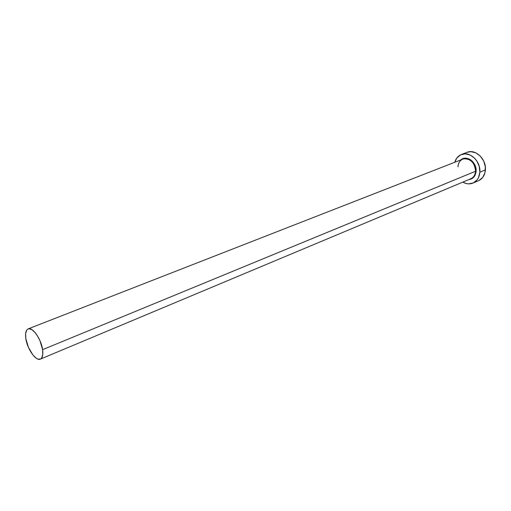 <?xml version="1.0" encoding="UTF-8"?>
<svg xmlns="http://www.w3.org/2000/svg" width="511" height="511" viewBox="0 0 511 511"><rect width="100%" height="100%" fill="white"/><g stroke="black" fill="none" stroke-linecap="round" stroke-linejoin="round"><path stroke-width="0.77" d="M40.369 359.124L470.797 178.773C473.627 177.451 475.211 174.954 475.549 171.262L476.099 171.249L476.041 169.147L474.885 164.996L472.509 161.444L470.963 160.077L469.27 159.049L465.693 158.174L463.943 158.353L460.916 159.866C466.498 154.558 477.006 162.326 476.099 171.249L475.549 171.262C474.745 162.76 470.778 158.627 463.656 158.851C460.219 159.93 458.31 162.575 457.926 166.778M469.935 179.067C473.263 177.988 475.128 175.382 475.549 171.262L42.605 349.665C43.269 354.87 42.522 358.026 40.35 359.131C35.942 361.43 27.236 349.007 25.837 338.601C25.103 333.268 25.863 330.042 28.118 328.912C32.455 326.644 41.282 339.176 42.605 349.665L475.549 171.262C476.258 163.833 468.549 156.532 462.838 159.113L28.15 328.899M473.02 183.066L478.539 180.715C482.614 178.799 484.901 175.196 485.412 169.895L479.855 172.207C479.35 177.534 477.063 181.162 472.994 183.079C469.686 184.388 466.288 184.069 462.813 182.114L466.064 183.487L468.568 183.871L473.327 182.932L477.14 179.834L478.5 177.604L479.855 172.207L485.412 169.895C486.498 159.157 475.332 148.624 467.054 152.329L461.478 154.469M454.777 162.262C455.914 158.442 458.131 155.849 461.42 154.494C469.705 150.783 480.908 161.406 479.855 172.207L479.209 166.273L476.667 160.735L474.796 158.397L470.241 155.037L465.202 153.824L460.475 154.916L456.757 158.116L454.777 162.262M476.099 171.249L475.147 175.088L474.182 176.678L471.474 178.895L468.887 179.572C473.109 178.978 475.511 176.206 476.099 171.249M478.871 180.568L482.691 177.483L484.977 172.699L485.348 166.956L483.745 161.144L480.397 156.181L475.856 152.853L470.829 151.658L466.997 152.348M42.605 349.665L39.973 340.69L37.016 335.159L35.348 332.872L31.944 329.691L28.91 328.726L27.671 329.135L26.693 330.106L25.62 333.581L25.837 338.601L28.431 347.352L32.921 355.017L36.268 358.243L37.859 359.08L40.58 359.022L41.602 358.122L42.764 354.73L42.605 349.665M457.99 166.688C458.341 162.888 459.957 160.358 462.838 159.113"/></g></svg>
